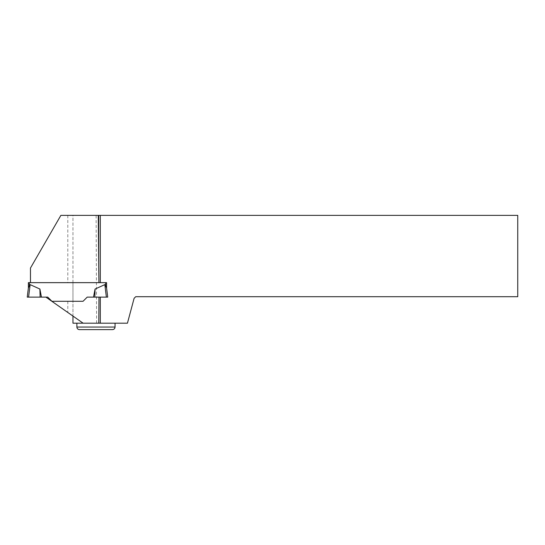 <?xml version="1.0" encoding="UTF-8"?>
<svg xmlns="http://www.w3.org/2000/svg" width="545" height="545" viewBox="0 0 545 545"><rect width="100%" height="100%" fill="white"/><g stroke="black" fill="none" stroke-linecap="round" stroke-linejoin="round"><path stroke-width="0.41" stroke-dasharray="2.73 2.04" d="M105.621 282.651L105.621 285.893A12.814 1.288 83 0 0 104.838 284.619L106.377 297.12L107.712 297.12L87.214 297.12L93.508 297.12L87.214 297.12L83.044 301.29L87.214 297.12L83.044 301.29L51.918 301.29L47.749 297.12L41.454 297.12L39.901 289.048L30.125 284.619A12.814 1.288 -83 0 0 29.341 285.893L29.341 282.651L106.588 282.651L106.588 287.944L107.712 297.12L106.588 287.944L106.588 282.651L72.955 282.651L72.955 215.37L96.124 215.37L96.594 323.192L72.955 323.192L72.955 215.37L60.877 215.37L30.465 268.045L30.465 282.651L98.924 282.651M95.062 289.048L94.837 297.12L106.377 297.12L93.508 297.12L95.062 289.048L104.838 284.619M29.341 282.651L28.374 282.651L28.374 287.944L27.25 297.12L28.36 297.12M39.901 289.048L40.126 297.12L41.454 297.12L28.585 297.12L40.126 297.12M45.889 297.12L47.749 297.12L51.918 301.29L47.749 297.12L45.889 297.12L72.955 316.073L72.955 301.29L83.044 301.29M30.465 282.651L72.955 282.651L72.955 301.29L51.918 301.29M100.307 282.651L106.588 282.651M106.588 287.944L107.712 297.12L106.602 297.12M96.594 323.192L127.441 323.192L134.104 298.319L135.712 296.712L517.75 296.712L517.75 215.37L96.124 215.37M95.968 323.192L76.879 323.192L95.968 323.192M72.955 316.073L83.119 323.192M79.454 329.63L112.474 329.63M28.585 297.12L30.125 284.619M67.805 215.37L67.805 282.651M67.805 301.29L67.805 312.469M115.049 327.055L76.879 327.055"/><path stroke-width="0.82" d="M100.307 297.12L100.307 323.192L127.441 323.192L134.104 298.319L135.712 296.712L517.75 296.712L517.75 215.37L98.7 215.37L98.7 265.483L98.27 215.37L60.877 215.37L30.465 268.045L30.465 282.651L28.374 282.651L28.374 287.944L29.341 285.893A12.814 1.288 97 0 1 30.125 284.619L28.585 297.12L41.454 297.12L39.901 289.048L30.125 284.619M98.7 265.483L98.924 282.651L106.588 282.651L106.588 287.944L107.712 297.12L93.508 297.12L95.062 289.048L104.838 284.619A12.814 1.288 -97 0 1 105.621 285.893L106.588 287.944L105.621 285.893L105.621 282.651M72.955 316.073L72.955 323.192L83.119 323.192L45.889 297.12L41.454 297.12L47.749 297.12L28.585 297.12M95.062 289.048L94.837 297.12L87.214 297.12L83.044 301.29L51.918 301.29L47.749 297.12L45.889 297.12M39.901 289.048L40.126 297.12M106.602 297.12L107.712 297.12L106.377 297.12L104.838 284.619M106.588 287.944L106.588 282.651M29.341 282.651L29.341 285.893L28.374 287.944L27.25 297.12L28.36 297.12M30.465 282.651L100.307 282.651L100.307 215.37M83.044 301.29L51.918 301.29M98.986 297.12L98.795 323.192L83.119 323.192M100.307 323.192L98.795 323.192M98.7 215.37L98.27 215.37M115.049 327.055C114.9 328.615 114.041 329.473 112.474 329.63L79.454 329.63C77.887 329.473 77.029 328.615 76.879 327.055L115.049 327.055L115.049 323.192M76.879 327.055L76.879 323.192"/></g></svg>
